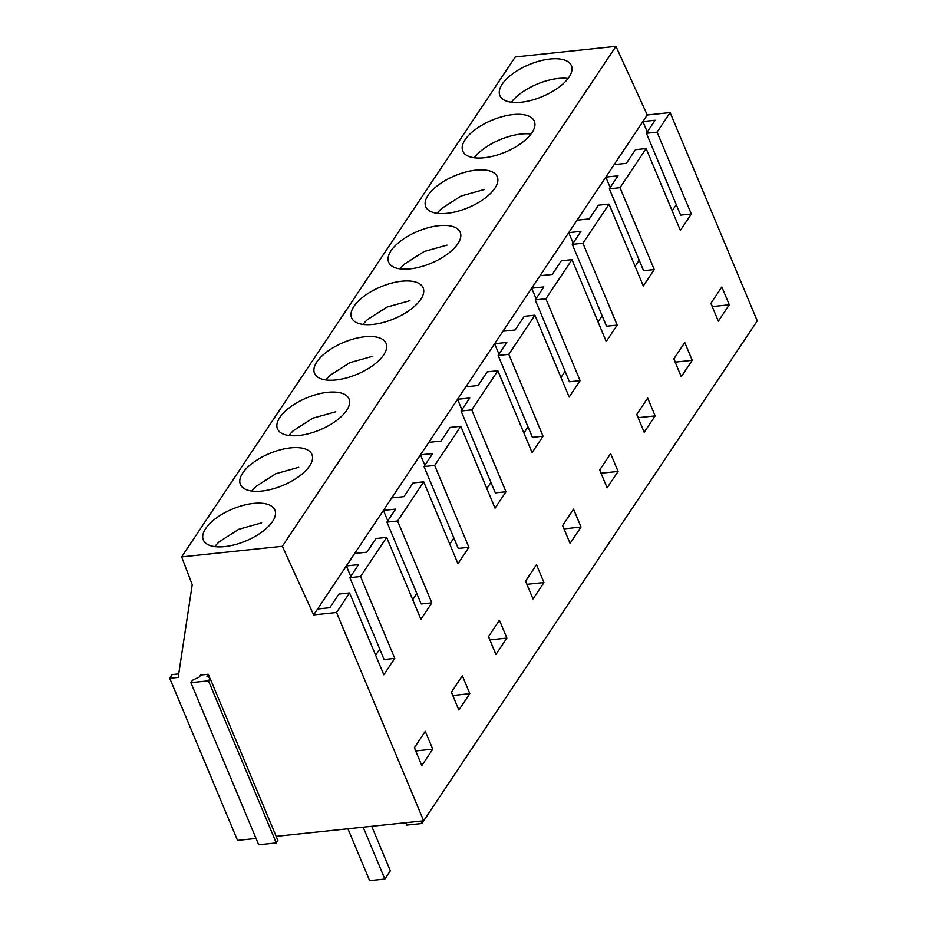 <?xml version="1.0" encoding="UTF-8"?>
<svg xmlns="http://www.w3.org/2000/svg" width="927" height="927" viewBox="0 0 927 927"><rect width="100%" height="100%" fill="white"/><g stroke="black" fill="none" stroke-linecap="round" stroke-linejoin="round"><path stroke-width="1.39" d="M540.001 275.725L313.662 614.914L282.329 546.281L181.646 556.884L515.261 56.953L615.934 46.35L647.266 114.983L540.001 275.725L552.214 274.438L561.333 260.765L571.994 259.641L545.876 298.795L535.215 299.908L569.456 381.773L580.117 380.649L569.166 397.057L534.925 315.192L508.807 354.334L498.147 355.458L532.388 437.324L543.048 436.2L532.098 452.608L497.857 370.742L471.739 409.885L461.078 411.009L495.319 492.874L505.98 491.75L495.041 508.147L460.789 426.293L434.67 465.435L424.01 466.559L458.251 548.425L468.911 547.301L457.973 563.697L423.72 481.831L397.602 520.986L431.843 602.851L420.904 619.248L386.652 537.382L360.533 576.524L394.775 658.39L383.836 674.798L349.583 592.932L336.524 612.504L313.662 614.914M615.934 46.35L282.329 546.281M447.092 213.314A38.783 17.3 -22.7 0 0 484.218 198.772A38.783 17.3 -22.7 0 0 497.278 176.756A38.783 17.3 -22.7 0 0 475.922 170.128A38.783 17.3 -22.7 0 0 438.784 184.67A38.783 17.3 -22.7 0 0 425.736 206.686A38.783 17.3 -22.7 0 0 447.092 213.314M512.979 114.577A38.783 17.3 -22.7 0 0 475.852 129.12A38.783 17.3 -22.7 0 0 462.793 151.136A38.783 17.3 -22.7 0 0 484.161 157.764A38.783 17.3 -22.7 0 0 521.287 143.221A38.783 17.3 -22.7 0 0 534.346 121.205A38.783 17.3 -22.7 0 0 512.979 114.577M298.83 435.505A38.783 17.3 -22.7 0 0 335.956 420.962A38.783 17.3 -22.7 0 0 349.015 398.946A38.783 17.3 -22.7 0 0 327.648 392.318A38.783 17.3 -22.7 0 0 290.522 406.86A38.783 17.3 -22.7 0 0 277.463 428.877A38.783 17.3 -22.7 0 0 298.83 435.505M224.693 546.606A38.783 17.3 -22.7 0 0 261.82 532.063A38.783 17.3 -22.7 0 0 274.879 510.047A38.783 17.3 -22.7 0 0 253.511 503.407A38.783 17.3 -22.7 0 0 216.385 517.961A38.783 17.3 -22.7 0 0 203.326 539.977A38.783 17.3 -22.7 0 0 224.693 546.606M261.762 491.055A38.783 17.3 -22.7 0 0 298.888 476.513A38.783 17.3 -22.7 0 0 311.947 454.497A38.783 17.3 -22.7 0 0 290.58 447.868A38.783 17.3 -22.7 0 0 253.453 462.411A38.783 17.3 -22.7 0 0 240.394 484.427A38.783 17.3 -22.7 0 0 261.762 491.055M550.047 59.027A38.783 17.3 -22.7 0 0 512.921 73.581A38.783 17.3 -22.7 0 0 499.862 95.585A38.783 17.3 -22.7 0 0 521.229 102.225A38.783 17.3 -22.7 0 0 558.355 87.671A38.783 17.3 -22.7 0 0 571.414 65.666A38.783 17.3 -22.7 0 0 550.047 59.027M438.853 225.678A38.783 17.3 -22.7 0 0 401.727 240.22A38.783 17.3 -22.7 0 0 388.668 262.237A38.783 17.3 -22.7 0 0 410.024 268.865A38.783 17.3 -22.7 0 0 447.15 254.322A38.783 17.3 -22.7 0 0 460.209 232.306A38.783 17.3 -22.7 0 0 438.853 225.678M364.717 336.768A38.783 17.3 -22.7 0 0 327.59 351.31A38.783 17.3 -22.7 0 0 314.531 373.326A38.783 17.3 -22.7 0 0 335.887 379.966A38.783 17.3 -22.7 0 0 373.025 365.412A38.783 17.3 -22.7 0 0 386.084 343.396A38.783 17.3 -22.7 0 0 364.717 336.768M401.785 281.217A38.783 17.3 -22.7 0 0 364.659 295.771A38.783 17.3 -22.7 0 0 351.6 317.787A38.783 17.3 -22.7 0 0 372.955 324.415A38.783 17.3 -22.7 0 0 410.082 309.873A38.783 17.3 -22.7 0 0 423.141 287.857A38.783 17.3 -22.7 0 0 401.785 281.217M424.01 466.559L432.689 453.546L420.487 454.833L424.856 465.284M460.789 426.293L450.128 427.405L441.009 441.078L428.795 442.364M461.078 411.009L469.757 397.996L457.544 399.282L461.924 409.734M490.951 482.411L486.837 488.564M497.857 370.742L487.196 371.866L478.077 385.528L465.864 386.814M498.147 355.458L506.826 342.445L494.612 343.732L498.993 354.195M528.019 426.872L523.906 433.013M534.925 315.192L524.265 316.316L515.145 329.977L502.932 331.263M535.215 299.908L543.894 286.895L531.681 288.181L536.061 298.645M565.076 371.321L560.974 377.474M577.069 220.174L589.282 218.888L598.402 205.215L609.062 204.102L582.932 243.245L572.283 244.369L580.962 231.356L568.749 232.642L573.129 243.094M602.144 315.771L598.042 321.924M178.726 673.894L172.213 674.578L169.734 678.297L178.193 677.405L192.225 584.67L181.646 556.884M609.062 204.102L643.303 285.956L654.253 269.56L620.001 187.694L646.131 148.552L680.372 230.417L691.322 214.01L657.069 132.144L670.128 112.573L757.266 320.881L423.662 820.812L336.524 612.504M276.165 836.339L423.662 820.812M210.093 678.39L277.903 840.499L276.281 842.933L258.691 844.787L190.869 682.678L192.503 680.244L199.293 677.011L200.614 675.053L208.227 674.242L206.906 676.212L210.093 678.39L208.471 680.824L190.869 682.678M169.734 678.297L237.544 840.407L256.037 838.46M545.876 298.795L580.117 380.649M508.807 354.334L543.048 436.2M471.739 409.885L505.98 491.75M434.67 465.435L468.911 547.301M582.932 243.245L617.185 325.11L606.235 341.507L571.994 259.641M692.226 360.336L681.275 376.744L673.825 358.911L684.763 342.503L692.226 360.336L675.308 362.121L673.906 358.784M432.758 749.178L421.808 765.575L414.346 747.741L425.296 731.345L432.758 749.178L415.829 750.951L414.439 747.614M469.815 693.628L458.877 710.024L451.414 692.191L462.364 675.795L469.815 693.628L452.816 695.54M499.433 620.244L488.483 636.652L495.945 654.485L506.884 638.077L499.433 620.244M618.089 471.437L610.626 453.604L599.688 470.001L607.139 487.834L618.089 471.437L601.171 473.21L599.769 469.873M543.952 582.527L533.013 598.935L525.551 581.102L536.501 564.694L543.952 582.527L527.034 584.311L525.632 580.974M581.02 526.988L570.082 543.384L562.619 525.551L573.558 509.155L581.02 526.988L564.01 528.888M644.207 432.283L636.756 414.462L647.695 398.054L655.157 415.887L644.207 432.283M729.294 304.786L718.344 321.194L710.882 303.361L721.832 286.964L729.294 304.786L712.376 306.57L710.974 303.233M617.185 325.11L606.525 326.234L572.283 244.369M564.103 528.761L562.701 525.424M655.157 415.887L638.239 417.671L636.837 414.323M620.001 187.694L609.34 188.818L618.031 175.806L605.818 177.092L610.198 187.544M639.213 260.22L635.111 266.373M646.131 148.552L635.47 149.676L626.351 163.337L614.137 164.624M657.069 132.144L646.409 133.268L655.099 120.255L642.886 121.541L647.255 131.993M676.281 204.682L672.179 210.823M670.128 112.573L647.266 114.983M654.253 269.56L643.593 270.684L609.34 188.818M691.322 214.01L680.661 215.134L646.409 133.268M209.908 678.263L208.227 674.242M349.583 592.932L338.934 594.056L329.803 607.718L317.602 609.004M360.533 576.524L349.873 577.648L358.552 564.636L346.35 565.922L350.719 576.385M379.746 649.062L375.644 655.215M386.652 537.382L375.991 538.506L366.872 552.179L354.67 553.454M397.602 520.986L386.941 522.11L395.62 509.097L383.419 510.371L387.787 520.835M416.814 593.512L412.712 599.665M423.72 481.831L413.06 482.955L403.94 496.629L391.739 497.915M453.882 537.961L449.78 544.114M394.775 658.39L384.114 659.514L349.873 577.648M431.843 602.851L421.182 603.964L386.941 522.11M276.281 842.933L208.471 680.824M506.884 638.077L489.966 639.862L488.564 636.513M452.897 695.412L451.507 692.063M568.077 78.482A38.783 17.3 -22.7 0 0 515.771 97.37A38.783 17.3 -22.7 0 0 511.345 102.213M531.009 134.033A38.783 17.3 -22.7 0 0 478.703 152.92A38.783 17.3 -22.7 0 0 474.276 157.764M484.056 189.583L461.148 195.991L441.634 208.471A38.783 17.3 -22.7 0 0 437.208 213.314M446.988 245.122L424.079 251.541L404.566 264.021A38.783 17.3 -22.7 0 0 400.14 268.865M409.919 300.672L387.011 307.092L367.498 319.56A38.783 17.3 -22.7 0 0 363.071 324.404M372.851 356.223L349.942 362.642L330.429 375.111A38.783 17.3 -22.7 0 0 326.003 379.954M335.783 411.773L312.886 418.181L293.361 430.661A38.783 17.3 -22.7 0 0 288.934 435.505M298.714 467.312L275.817 473.732L256.292 486.212A38.783 17.3 -22.7 0 0 251.866 491.055M261.646 522.863L238.749 529.282L219.235 541.762A38.783 17.3 -22.7 0 0 214.809 546.606M686.849 426.408L681.333 434.67M649.792 481.959L644.277 490.221M612.724 537.498L607.208 545.771M575.655 593.048L570.14 601.31M538.587 648.599L533.071 656.861M501.519 704.149L496.003 712.411M464.45 759.688L458.935 767.962M427.382 815.239L421.936 823.5L406.71 825.1L405.702 822.701M420.928 821.102L421.936 823.5M371.704 826.281L390.337 870.847L384.867 879.051L369.641 880.65L347.938 828.784M363.175 827.185L384.867 879.051"/></g></svg>
